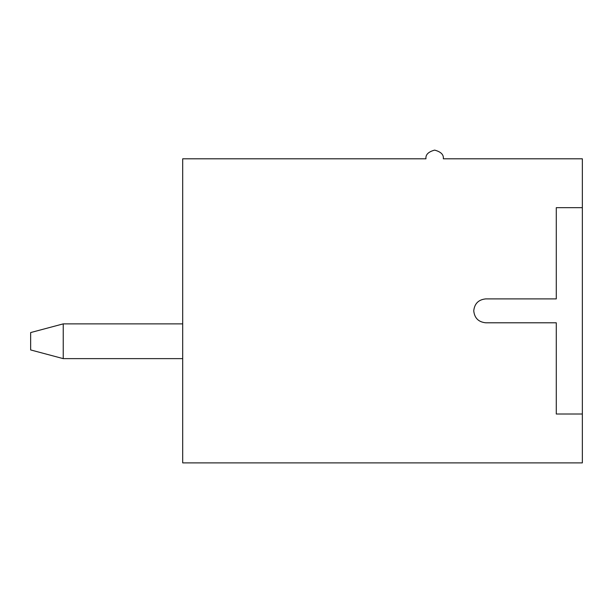 <?xml version="1.0" encoding="UTF-8"?>
<svg xmlns="http://www.w3.org/2000/svg" width="613" height="613" viewBox="0 0 613 613"><rect width="100%" height="100%" fill="white"/><g stroke="black" fill="none" stroke-linecap="round" stroke-linejoin="round"><path stroke-width="0.92" d="M473.749 310.845C474.508 303.642 478.492 299.657 485.695 298.899C478.492 299.657 474.508 303.642 473.749 310.845C474.508 318.047 478.492 322.032 485.695 322.79L556.282 322.79L556.282 414.013L582.35 414.013L582.35 462.884L182.697 462.884L182.697 158.798L425.966 158.798C425.468 154.691 428.364 151.794 434.648 150.116C440.939 151.794 443.835 154.691 443.337 158.798L582.35 158.798L582.35 414.013L582.35 207.669L556.282 207.669L556.282 298.899L485.695 298.899L556.282 298.899L556.282 207.669L582.35 207.669L582.35 158.798L443.337 158.798C443.835 154.691 440.939 151.794 434.648 150.116C428.364 151.794 425.468 154.691 425.966 158.798L182.697 158.798L182.697 462.884L582.35 462.884L582.35 414.013L556.282 414.013L556.282 322.79L485.695 322.79C478.492 322.032 474.508 318.047 473.749 310.845M182.697 323.879L63.231 323.879L63.231 358.628L182.697 358.628L63.231 358.628L30.65 349.939L30.65 332.568L30.65 349.939L63.231 358.628L63.231 323.879L182.697 323.879M63.231 323.879L30.65 332.568L63.231 323.879"/></g></svg>
